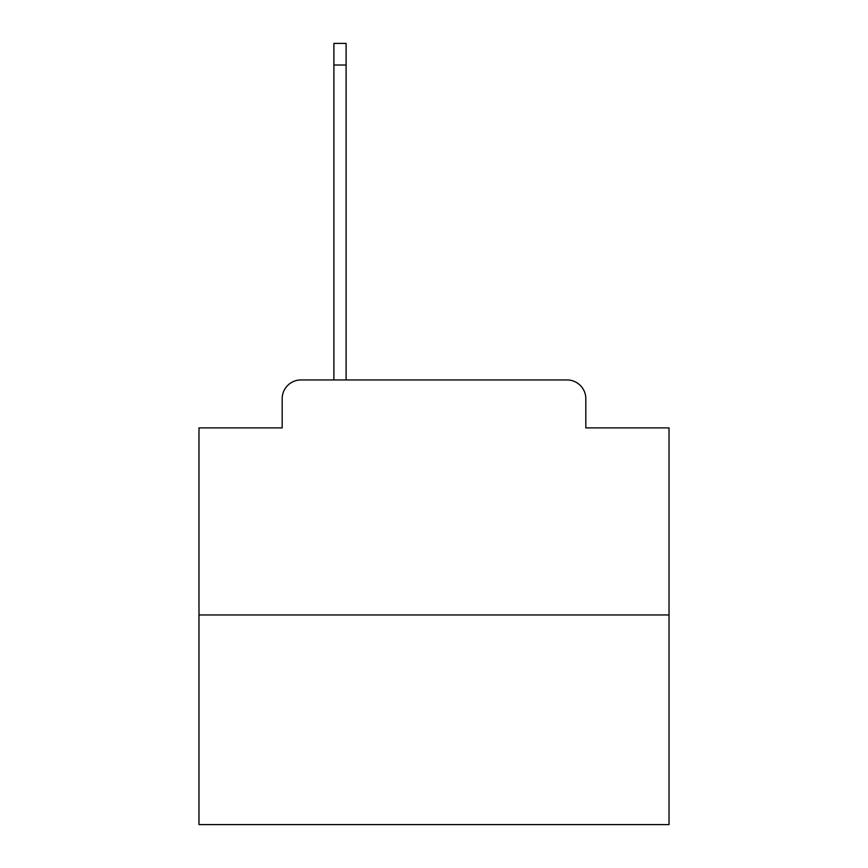 <?xml version="1.0" encoding="UTF-8"?>
<svg xmlns="http://www.w3.org/2000/svg" width="868" height="868" viewBox="0 0 868 868"><rect width="100%" height="100%" fill="white"/><g stroke="black" fill="none" stroke-linecap="round" stroke-linejoin="round"><path stroke-width="1.3" d="M282.176 398.748L282.176 427.891L282.176 398.748A18.803 18.803 0 0 1 300.979 379.945L333.887 379.945L333.887 43.4L346.104 43.4L346.104 379.945L360.676 379.945M669.022 614.967L198.978 614.967L198.978 824.6L669.022 824.6L669.022 427.891L585.824 427.891L585.824 398.748A18.803 18.803 0 0 0 567.021 379.945L300.979 379.945M198.978 614.967L198.978 427.891L282.176 427.891M507.324 379.945L567.021 379.945M585.824 427.891L585.824 398.748M333.887 65.024L346.104 65.024"/></g></svg>

